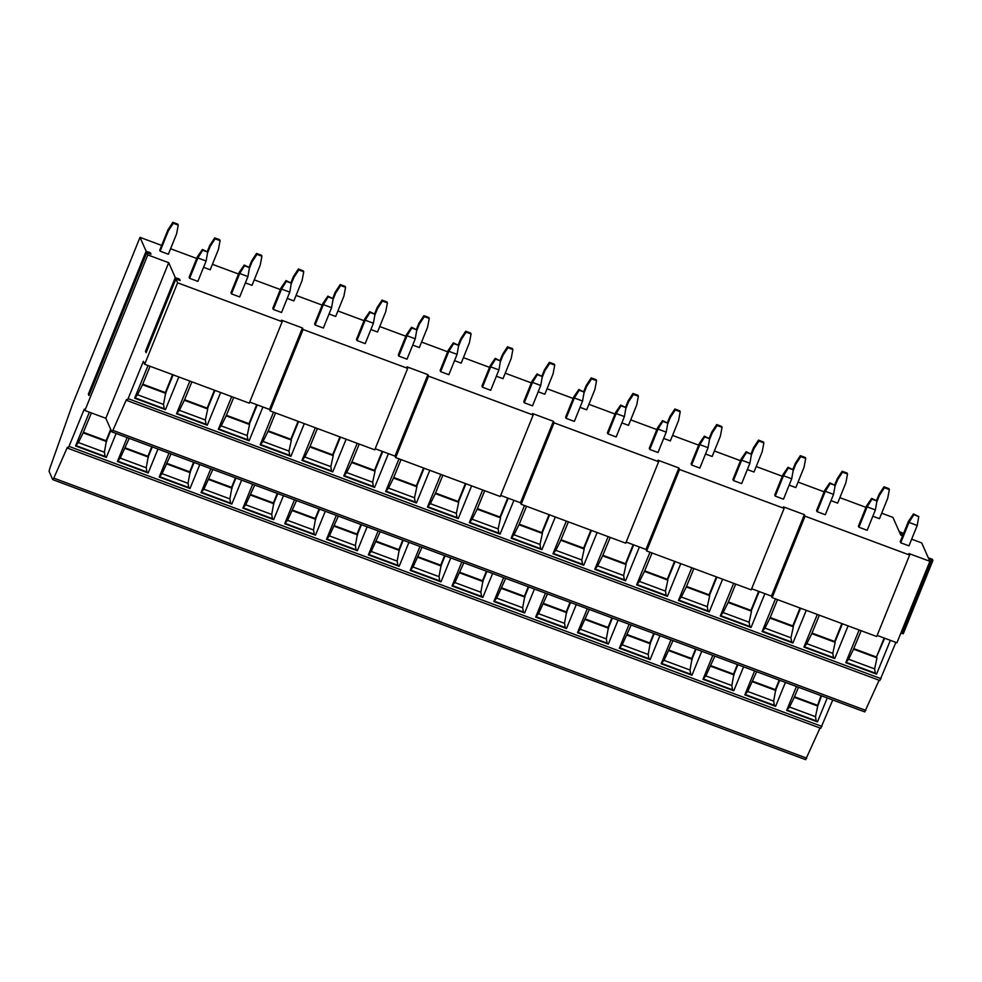 <?xml version="1.0" encoding="UTF-8"?>
<svg xmlns="http://www.w3.org/2000/svg" width="982" height="982" viewBox="0 0 982 982"><rect width="100%" height="100%" fill="white"/><g stroke="black" fill="none" stroke-linecap="round" stroke-linejoin="round"><path stroke-width="1.47" d="M88.355 394.15L146.122 251.183L147.104 251.65L89.337 394.617L88.355 394.15L88.994 395.525M146.122 251.183L139.996 237.362L72.791 403.7A8.912 1.473 -69.6 0 0 71.968 405.873L49.591 469.052L49.1 471.421L52.721 479.597L53.789 478.136L67.377 447.264L67.856 448.271L69.01 446.393L84.28 409.089L84.906 410.513L147.779 254.915L146.748 252.583L151.019 254.203L150.406 252.779L147.104 251.65M303.094 329.486L407.665 368.373L374.756 449.842L270.173 410.942L303.094 329.486L302.419 327.963L281.503 320.181L282.178 321.703L177.607 282.816L175.901 278.962L180.185 280.57L179.559 279.146L176.257 278.016L146.465 351.74L145.483 351.274L146.109 352.685L175.901 278.962L146.109 352.661M145.483 351.274L175.275 277.55L176.257 278.016M175.275 277.55L168.695 262.697L105.823 418.295L84.906 410.513M147.779 254.915L168.695 262.697M139.996 237.362L161.662 245.426M170.598 248.741L196.707 258.45M212.419 264.305L238.528 274.015M254.252 279.858L280.361 289.567M296.085 295.41L322.194 305.12M337.906 310.975L364.015 320.684M379.739 326.527L405.848 336.237M421.573 342.08L447.682 351.802M463.394 357.644L489.515 367.354M505.227 373.197L531.336 382.906M547.06 388.762L573.169 398.471M588.893 404.314L615.002 414.023M630.714 419.866L656.823 429.588M672.547 435.431L698.656 445.141M714.38 450.983L740.489 460.693M756.201 466.548L782.323 476.258M798.035 482.101L824.144 491.81M839.868 497.653L865.977 507.363M881.701 513.218L892.933 517.391L899.168 531.471L903.526 533.533M902.605 535.804L900.789 535.141L899.561 532.342L903.317 534.036M911.677 539.179L921.705 542.911L928.321 557.85L932.372 559.224L932.9 560.403L931.501 560.047L901.881 633.365L903.28 633.758L932.875 560.464M909.627 555.063L876.705 636.52L772.134 597.633L805.044 516.164L909.627 555.063L908.951 553.541L929.868 561.323L928.714 558.721L931.501 560.047M805.044 516.164L804.368 514.654L783.464 506.872L784.127 508.394L679.556 469.494L678.881 467.972L657.977 460.202L658.64 461.712L554.069 422.825L553.394 421.303L532.477 413.532L533.152 415.042L428.582 376.155L427.907 374.633L406.99 366.851L407.665 368.373M889.348 489.576L884.414 487.735L879.479 495.272L879.05 494.327L883.996 486.79L888.931 488.619L889.348 489.576L887.703 498.328L879.479 518.692L872.838 516.225M871.66 498.377L876.938 500.98L875.379 509.928L867.155 530.292L858.919 527.236L858.415 526.094L866.64 505.73L871.66 498.377L872.004 499.138L867.143 506.859L866.64 505.73M847.527 474.011L842.581 472.182L837.646 479.707L837.229 478.762L842.163 471.225L847.098 473.066L847.527 474.011L845.883 482.776L837.646 503.14L831.005 500.673M829.827 482.825L835.105 485.427L833.546 494.376L825.322 514.74L817.085 511.671L816.582 510.53L824.806 490.165L829.827 482.825L830.171 483.586L825.31 491.307L824.806 490.165M805.694 458.459L800.747 456.618L795.813 464.155L795.395 463.209L800.33 455.673L805.277 457.514L805.694 458.459L804.049 467.223L795.825 487.588L789.172 485.108M788.006 467.272L793.284 469.862L791.713 478.811L783.489 499.175L775.252 496.119L774.749 494.977L782.985 474.613L788.006 467.272L788.337 468.033L783.489 475.754L782.985 474.613M763.861 442.907L758.926 441.065L753.98 448.602L753.562 447.645L758.497 440.12L763.444 441.949L763.861 442.907L762.216 451.659L753.992 472.023L747.339 469.556M746.173 451.708L751.451 454.31L749.892 463.258L741.656 483.623L733.431 480.554L732.928 479.425L741.152 459.06L746.173 451.708L746.504 452.469L741.656 460.19L741.152 459.06M722.04 427.342L717.093 425.513L712.159 433.037L711.729 432.092L716.676 424.555L721.61 426.397L722.04 427.342L720.395 436.106L712.159 456.47L705.518 454.003M704.339 436.155L709.618 438.745L708.059 447.694L699.835 468.07L691.598 465.002L691.095 463.86L699.319 443.496L704.339 436.155L704.683 436.916L699.822 444.637L699.319 443.496M680.207 411.789L675.26 409.948L670.325 417.485L669.908 416.54L674.843 409.003L679.789 410.844L680.207 411.789L678.562 420.542L670.338 440.918L663.685 438.438M662.519 420.603L667.785 423.193L666.226 432.141L658.001 452.506L649.765 449.449L649.262 448.308L657.486 427.943L662.519 420.603L662.85 421.352L658.001 429.085L657.486 427.943M638.374 396.225L633.439 394.396L628.492 401.933L628.075 400.975L633.009 393.438L637.956 395.28L638.374 396.225L636.729 404.989L628.505 425.353L621.852 422.886M620.685 405.038L625.964 407.64L624.405 416.589L616.168 436.953L607.932 433.884L607.428 432.755L615.665 412.379L620.685 405.038L621.017 405.799L616.168 413.52L615.665 412.379M596.54 380.672L591.606 378.831L586.671 386.368L586.242 385.423L591.189 377.886L596.123 379.727L596.54 380.672L594.896 389.437L586.671 409.801L580.031 407.321M578.852 389.486L584.13 392.076L582.572 401.024L574.347 421.388L566.111 418.332L565.607 417.19L573.832 396.826L578.852 389.486L579.196 390.247L574.335 397.968L573.832 396.826M554.72 365.12L549.773 363.279L544.838 370.815L544.421 369.858L549.355 362.333L554.29 364.162L554.72 365.12L553.075 373.872L544.838 394.236L538.197 391.769M537.019 373.921L542.297 376.523L540.738 385.472L532.514 405.836L524.278 402.78L523.774 401.638L531.999 381.274L537.019 373.921L537.363 374.682L532.502 382.403L531.999 381.274M512.886 349.555L507.94 347.726L503.005 355.251L502.588 354.306L507.522 346.769L512.469 348.61L512.886 349.555L511.241 358.32L503.017 378.684L496.364 376.216M495.198 358.369L500.476 360.971L498.917 369.919L490.681 390.284L482.444 387.215L481.941 386.073L490.178 365.709L495.198 358.369L495.529 359.13L490.681 366.851L490.178 365.709M471.053 334.003L466.119 332.162L461.172 339.698L460.754 338.753L465.701 331.216L470.636 333.058L471.053 334.003L469.408 342.755L461.184 363.131L454.543 360.652M453.365 342.816L458.643 345.406L457.084 354.355L448.848 374.719L440.623 371.662L440.12 370.521L448.344 350.157L453.365 342.816L453.696 343.565L448.848 351.298L448.344 350.157M429.232 318.45L424.285 316.609L419.351 324.146L418.933 323.188L423.868 315.664L428.803 317.493L429.232 318.45L427.587 327.202L419.351 347.567L412.71 345.099M411.532 327.252L416.81 329.854L415.251 338.802L407.027 359.167L398.79 356.098L398.287 354.968L406.511 334.604L411.532 327.252L411.875 328.013L407.014 335.734L406.511 334.604M387.399 302.886L382.452 301.044L377.518 308.581L377.1 307.636L382.035 300.099L386.982 301.94L387.399 302.886L385.754 311.65L377.53 332.014L370.877 329.535M369.711 311.699L374.989 314.289L373.418 323.238L365.194 343.614L356.957 340.545L356.454 339.404L364.678 319.04L369.711 311.699L370.042 312.46L365.194 320.181L364.678 319.04M345.566 287.333L340.631 285.492L335.684 293.029L335.267 292.084L340.202 284.547L345.148 286.388L345.566 287.333L343.921 296.085L335.697 316.45L329.044 313.982M327.878 296.134L333.156 298.737L331.597 307.685L323.36 328.049L315.136 324.993L314.621 323.851L322.857 303.487L327.878 296.134L328.209 296.895L323.36 304.629L322.857 303.487M303.733 271.769L298.798 269.94L293.863 277.464L293.434 276.519L298.381 268.982L303.315 270.823L303.733 271.769L302.088 280.533L293.863 300.897L287.223 298.43M286.044 280.582L291.323 283.184L289.764 292.133L281.539 312.497L273.303 309.428L272.8 308.299L281.024 287.922L286.044 280.582L286.388 281.343L281.527 289.064L281.024 287.922M261.912 256.216L256.965 254.375L252.03 261.912L251.613 260.966L256.548 253.43L261.482 255.271L261.912 256.216L260.267 264.98L252.03 285.345L245.39 282.865M244.223 265.03L249.489 267.62L247.93 276.568L239.706 296.932L231.47 293.876L230.966 292.734L239.191 272.37L244.223 265.03L244.555 265.791L239.694 273.512L239.191 272.37M220.078 240.664L215.144 238.822L210.197 246.359L209.78 245.402L214.714 237.877L219.661 239.706L220.078 240.664L218.434 249.416L210.209 269.78L203.556 267.313M202.39 249.465L207.668 252.067L206.11 261.016L197.873 281.38L189.636 278.323L189.133 277.182L197.37 256.818L202.39 249.465L202.722 250.226L197.873 257.947L197.37 256.818M172.893 222.313L177.828 224.154L178.245 225.099L176.6 233.863L168.376 254.228L160.14 251.159L159.722 250.214L167.947 229.849L172.893 222.313L173.311 223.27L168.376 230.795L167.947 229.849M913.493 513.942L918.771 516.532L917.213 525.48L908.976 545.845L900.74 542.788L900.236 541.647L908.473 521.282L913.493 513.942L913.825 514.703L908.976 522.424L908.473 521.282M918.771 516.532L913.825 514.703M917.213 525.48L908.976 522.424L900.74 542.788M876.766 501.974L879.479 495.272M884.414 487.735L883.996 486.79M879.05 494.327L876.631 500.304M876.938 500.98L872.004 499.138M875.379 509.928L867.143 506.859L858.919 527.236M834.933 486.421L837.646 479.707M842.581 472.182L842.163 471.225M837.229 478.762L834.81 484.74M835.105 485.427L830.171 483.586M833.546 494.376L825.31 491.307L817.085 511.671M793.1 470.857L795.813 464.155M800.747 456.618L800.33 455.673M795.395 463.209L792.977 469.187M793.284 469.862L788.337 468.033M791.713 478.811L783.489 475.754L775.252 496.119M751.279 455.304L753.98 448.602M758.926 441.065L758.497 440.12M753.562 447.645L751.144 453.635M751.451 454.31L746.504 452.469M749.892 463.258L741.656 460.19L733.431 480.554M709.446 439.752L712.159 433.037M717.093 425.513L716.676 424.555M711.729 432.092L709.323 438.07M709.618 438.745L704.683 436.916M708.059 447.694L699.822 444.637L691.598 465.002M667.613 424.187L670.325 417.485M675.26 409.948L674.843 409.003M669.908 416.54L667.49 422.518M667.785 423.193L662.85 421.352M666.226 432.141L658.001 429.085L649.765 449.449M625.792 408.635L628.492 401.933M633.439 394.396L633.009 393.438M628.075 400.975L625.657 406.953M625.964 407.64L621.017 405.799M624.405 416.589L616.168 413.52L607.932 433.884M583.959 393.07L586.671 386.368M591.606 378.831L591.189 377.886M586.242 385.423L583.836 391.401M584.13 392.076L579.196 390.247M582.572 401.024L574.335 397.968L566.111 418.332M542.125 377.518L544.838 370.815M549.773 363.279L549.355 362.333M544.421 369.858L542.003 375.848M542.297 376.523L537.363 374.682M540.738 385.472L532.502 382.403L524.278 402.78M500.292 361.965L503.005 355.251M507.94 347.726L507.522 346.769M502.588 354.306L500.169 360.284M500.476 360.971L495.529 359.13M498.917 369.919L490.681 366.851L482.444 387.215M458.471 346.401L461.172 339.698M466.119 332.162L465.701 331.216M460.754 338.753L458.336 344.731M458.643 345.406L453.696 343.565M457.084 354.355L448.848 351.298L440.623 371.662M416.638 330.848L419.351 324.146M424.285 316.609L423.868 315.664M418.933 323.188L416.515 329.166M416.81 329.854L411.875 328.013M415.251 338.802L407.014 335.734L398.79 356.098M374.805 315.283L377.518 308.581M382.452 301.044L382.035 300.099M377.1 307.636L374.682 313.614M374.989 314.289L370.042 312.46M373.418 323.238L365.194 320.181L356.957 340.545M332.984 299.731L335.684 293.029M340.631 285.492L340.202 284.547M335.267 292.084L332.849 298.062M333.156 298.737L328.209 296.895M331.597 307.685L323.36 304.629L315.136 324.993M291.151 284.179L293.863 277.464M298.798 269.94L298.381 268.982M293.434 276.519L291.028 282.497M291.323 283.184L286.388 281.343M289.764 292.133L281.527 289.064L273.303 309.428M249.318 268.614L252.03 261.912M256.965 254.375L256.548 253.43M251.613 260.966L249.195 266.944M249.489 267.62L244.555 265.791M247.93 276.568L239.694 273.512L231.47 293.876M207.497 253.061L210.197 246.359M215.144 238.822L214.714 237.877M209.78 245.402L207.362 251.392M207.668 252.067L202.722 250.226M206.11 261.016L197.873 257.947L189.636 278.323M178.245 225.099L173.311 223.27M160.14 251.159L168.376 230.795M302.419 327.963L269.51 409.433L249.71 402.068M270.173 410.942L269.51 409.433M105.823 418.295L111.825 431.835L112.893 430.386L126.482 399.502L126.96 400.509L128.114 398.643L143.384 361.327L144.685 364.273L249.268 403.16L282.178 321.703M144.685 364.273L177.607 282.816M784.127 508.394L751.218 589.851L646.647 550.963L679.556 469.494M533.152 415.042L500.243 496.511L395.672 457.612L428.582 376.155M658.64 461.712L625.73 543.181L521.16 504.282L554.069 422.825M395.672 457.612L394.997 456.102L375.198 448.737M521.16 504.282L520.485 502.772L500.685 495.407M646.647 550.963L645.972 549.441L626.172 542.076M772.134 597.633L771.459 596.111L751.66 588.746M929.868 561.323L896.947 642.78L877.159 635.415M427.907 374.633L394.997 456.102M553.394 421.303L520.485 502.772M678.881 467.972L645.972 549.441M804.368 514.654L771.459 596.111M879.111 680.244L864.761 711.864M895.903 642.388L879.835 680.477M900.936 632.924L901.881 633.365M805.657 759.626L820.007 728.006M820.731 728.239L832.761 700.006M116.134 433.479L106.351 457.403L75.553 445.951L89.374 412.17M157.967 449.044L148.172 472.968L117.386 461.515L127.169 437.579M199.8 464.596L190.005 488.52L159.207 477.068L169.002 453.144M241.621 480.149L231.838 504.085L201.04 492.633L210.835 468.696M283.454 495.714L273.659 519.638L242.873 508.185L252.656 484.261M325.288 511.266L315.492 535.19L284.694 523.737L294.49 499.813M367.121 526.818L357.325 550.755L326.527 539.302L336.323 515.366M408.942 542.383L399.158 566.307L368.36 554.855L378.144 530.931M450.775 557.936L440.979 581.872L410.181 570.407L419.977 546.483M492.608 573.5L482.813 597.424L452.015 585.972L461.81 562.048M534.429 589.053L524.646 612.977L493.848 601.524L503.643 577.6M576.262 604.605L566.467 628.541L535.681 617.089L545.464 593.153M618.095 620.17L608.3 644.094L577.502 632.641L587.297 608.717M659.929 635.722L650.133 659.646L619.335 648.194L629.131 624.27M701.749 651.275L691.966 675.211L661.168 663.758L670.952 639.822M743.583 666.839L733.787 690.763L702.989 679.311L712.785 655.387M785.416 682.392L775.62 706.328L744.822 694.863L754.618 670.939M827.237 697.957L817.454 721.88L786.656 710.428L796.451 686.504M106.351 457.403L105.099 456.434L104.387 452.211L106.351 441.36L111.003 429.981M106.633 441.581L83.139 432.841L91.424 412.931M83.139 432.841L78.413 442.551L75.553 445.951M110.696 429.294L106.081 440.734L83.482 432.338M106.081 440.734L106.351 441.36M178.822 376.965L165.455 409.654L134.657 398.201L148.036 365.513M220.655 392.53L207.276 425.206L176.49 413.753L189.857 381.077M262.93 406.978L249.109 440.771L218.311 429.318L231.691 396.63M304.31 423.635L290.942 456.323L260.144 444.871L273.524 412.182M346.143 439.2L332.775 471.876L301.977 460.423L315.345 427.747M388.43 453.659L374.596 487.44L343.798 475.988L357.178 443.299M429.809 470.317L416.429 502.993L385.631 491.54L399.011 458.864M471.63 485.869L458.263 518.557L427.465 507.105L440.844 474.416M513.917 500.329L500.083 534.11L469.298 522.657L482.665 489.969M555.296 516.986L541.917 549.662L511.119 538.21L524.498 505.534M597.117 532.539L583.75 565.227L552.952 553.774L566.332 521.086M639.405 546.999L625.583 580.779L594.785 569.327L608.153 536.638M680.784 563.656L667.404 596.344L636.606 584.879L649.986 552.203M722.617 579.208L709.237 611.896L678.439 600.444L691.819 567.756M764.892 593.668L751.07 627.449L720.272 615.996L733.64 583.32M806.271 610.325L792.891 643.014L762.106 631.561L775.473 598.873M848.104 625.878L834.725 658.566L803.927 647.113L817.306 614.425M890.379 640.338L876.558 674.118L845.76 662.666L859.14 629.99M165.455 409.654L164.227 408.684L163.515 404.424L165.627 393.193L173.127 374.854M150.074 366.274L142.574 384.625L137.529 394.764L134.657 398.201M165.897 393.414L142.415 384.674M172.587 374.645L165.344 392.579L142.758 384.171M165.344 392.579L165.627 393.193M191.907 381.838L184.395 400.177L179.35 410.316L176.49 413.753M207.276 425.206L206.048 424.249L205.348 419.989L207.73 408.966L184.248 400.239M214.42 390.21L207.177 408.131L184.579 399.723M207.177 408.131L207.73 408.966M214.96 390.406L207.46 408.757M233.741 397.391L226.228 415.73L221.183 425.869L218.311 429.318M249.109 440.771L247.881 439.801L247.182 435.542L249.563 424.531L226.069 415.791M256.695 404.658L249.011 423.684L226.412 415.288M249.011 423.684L249.563 424.531M257.235 404.866L249.281 424.31M275.561 412.943L268.061 431.294L263.016 441.434L260.144 444.871M290.942 456.323L289.715 455.353L289.003 451.094L291.384 440.083L267.902 431.356M298.074 421.327L290.832 439.249L268.246 430.84M290.832 439.249L291.384 440.083M298.626 421.523L291.114 439.862M317.395 428.508L309.882 446.847L304.837 456.986L301.977 460.423M332.775 471.876L331.548 470.918L330.836 466.659L333.217 455.648L309.735 446.908M339.907 436.88L332.665 454.801L310.067 446.405M332.665 454.801L333.217 455.648M340.447 437.076L332.947 455.427M359.228 444.06L351.716 462.412L346.671 472.551L343.798 475.988M374.596 487.44L373.369 486.471L372.669 482.211L375.05 471.2L351.556 462.461M382.182 451.339L374.498 470.366L351.9 461.957M374.498 470.366L375.05 471.2M382.735 451.536L374.768 470.979M401.049 459.625L393.549 477.964L388.504 488.103L385.631 491.54M416.429 502.993L415.202 502.023L414.502 497.776L416.884 486.753L393.389 478.025M423.573 467.997L416.331 485.918L393.733 477.51M416.331 485.918L416.884 486.753M424.114 468.193L416.601 486.544M442.882 475.178L435.37 493.516L430.337 503.656L427.465 507.105M458.263 518.557L457.035 517.588L456.323 513.328L458.704 502.318L435.222 493.578M465.394 483.549L458.152 501.471L435.566 493.074M458.152 501.471L458.704 502.318M465.934 483.745L458.434 502.097M484.715 490.73L477.203 509.081L472.158 519.22L469.298 522.657M500.083 534.11L498.856 533.14L498.156 528.881L500.538 517.87L477.056 509.13M507.669 498.009L499.985 517.035L477.387 508.627M499.985 517.035L500.538 517.87M508.222 498.205L500.255 517.649M526.536 506.295L519.036 524.634L513.991 534.773L511.119 538.21M541.917 549.662L540.689 548.705L539.99 544.445L542.371 533.422L518.877 524.695M549.061 514.666L541.818 532.588L519.22 524.179M541.818 532.588L542.371 533.422M549.601 514.863L542.089 533.214M568.369 521.847L560.869 540.198L555.824 550.337L552.952 553.774M583.75 565.227L582.522 564.257L581.81 559.998L584.192 548.987L560.71 540.247M590.882 530.219L583.639 548.14L561.053 539.744M583.639 548.14L584.192 548.987M591.422 530.427L583.922 548.766M610.203 537.399L602.69 555.751L597.645 565.89L594.785 569.327M625.583 580.779L624.343 579.81L623.644 575.562L626.025 564.54L602.543 555.812M633.157 544.679L625.473 563.705L602.874 555.296M625.473 563.705L626.025 564.54M633.709 544.875L625.755 564.319M652.036 552.964L644.523 571.303L639.478 581.442L636.606 584.879M667.404 596.344L666.177 595.374L665.477 591.115L667.858 580.104L644.364 571.364M674.548 561.336L667.306 579.257L644.708 570.861M667.306 579.257L667.858 580.104M675.088 561.532L667.576 579.883M693.857 568.517L686.357 586.868L681.312 597.007L678.439 600.444M709.237 611.896L708.01 610.927L707.31 606.667L709.691 595.657L686.197 586.917M716.381 576.888L709.139 594.822L686.541 586.414M709.139 594.822L709.691 595.657M716.921 577.097L709.409 595.436M735.69 584.081L728.178 602.42L723.145 612.559L720.272 615.996M751.07 627.449L749.843 626.479L749.131 622.232L751.512 611.209L728.03 602.482M758.656 591.348L750.96 610.374L728.362 601.966M750.96 610.374L751.512 611.209M759.196 591.545L751.242 611M777.523 599.634L770.011 617.973L764.966 628.112L762.106 631.561M792.891 643.014L791.664 642.044L790.964 637.784L793.346 626.774L769.863 618.034M800.035 608.005L792.793 625.927L770.195 617.531M792.793 625.927L793.346 626.774M800.576 608.202L793.063 626.553M819.344 615.186L811.844 633.537L806.799 643.676L803.927 647.113M834.725 658.566L833.497 657.596L832.797 653.337L835.179 642.326L811.684 633.586M841.869 623.558L834.626 641.492L812.028 633.083M834.626 641.492L835.179 642.326M842.409 623.766L834.896 642.105M876.558 674.118L875.33 673.161L874.618 668.902L877 657.879L853.518 649.151L861.177 630.751M853.518 649.151L848.632 659.229L845.76 662.666M884.144 638.018L876.447 657.044L853.861 648.636M884.684 638.226L876.447 657.044M821.541 695.833L817.736 706.046L794.242 697.306L789.516 707.028L786.656 710.428M817.454 721.88L816.202 720.898L815.49 716.688L817.736 706.046M821.05 695.649L817.454 705.825M798.489 687.265L794.242 697.306M817.184 705.211L794.585 696.803M775.62 706.328L774.381 705.346L773.669 701.123L775.62 690.272L779.72 680.281M756.656 671.7L747.683 691.463L744.822 694.863M775.903 690.493L752.408 681.754M779.217 680.096L775.35 689.646L752.752 681.25M775.35 689.646L775.62 690.272M733.787 690.763L732.547 689.781L731.836 685.571L733.799 674.708L737.887 664.716M714.835 656.148L705.849 675.911L702.989 679.311M734.082 674.941L710.587 666.201M737.384 664.532L733.517 674.094L710.919 665.686M733.517 674.094L733.799 674.708M691.966 675.211L690.714 674.229L690.002 670.019L691.966 659.155L696.054 649.163M673.001 640.583L664.028 660.346L661.168 663.758M692.249 659.376L668.754 650.636M695.551 648.979L691.696 658.541L669.098 650.133M691.696 658.541L691.966 659.155M650.133 659.646L648.893 658.677L648.181 654.454L650.133 643.603L654.233 633.611M631.168 625.031L622.195 644.793L619.335 648.194M650.415 643.824L626.921 635.084M653.73 633.415L649.863 642.977L627.265 634.581M649.863 642.977L650.133 643.603M608.3 644.094L607.06 643.112L606.348 638.901L608.312 628.038L612.4 618.046M589.347 609.478L580.362 629.241L577.502 632.641M608.595 628.259L585.1 619.532M611.896 617.862L608.03 627.424L585.432 619.016M608.03 627.424L608.312 628.038M566.467 628.541L565.227 627.559L564.515 623.349L566.479 612.486L570.567 602.494M547.514 593.914L538.529 613.676L535.681 617.089M566.761 612.707L543.267 603.967M570.063 602.31L566.209 611.872L543.611 603.464M566.209 611.872L566.479 612.486M524.646 612.977L523.394 612.007L522.682 607.784L524.646 596.933L528.733 586.929M505.681 578.361L496.708 598.124L493.848 601.524M524.928 597.154L501.434 588.414M528.242 586.745L524.376 596.307L501.777 587.899M524.376 596.307L524.646 596.933M482.813 597.424L481.573 596.442L480.861 592.232L482.825 581.369L486.912 571.377M463.848 562.796L454.875 582.572L452.015 585.972M483.095 581.59L459.601 572.85M486.409 571.193L482.543 580.755L459.944 572.346M482.543 580.755L482.825 581.369M440.979 581.872L439.74 580.89L439.028 576.667L440.992 565.816L445.079 555.824M422.027 547.244L413.041 567.007L410.181 570.407M441.274 566.037L417.78 557.297M444.576 555.628L440.709 565.19L418.123 556.794M440.709 565.19L440.992 565.816M399.158 566.307L397.906 565.325L397.194 561.115L399.158 550.251L403.246 540.26M380.194 531.692L371.221 551.454L368.36 554.855M399.441 550.472L375.946 541.745M402.743 540.075L398.888 549.638L376.29 541.229M398.888 549.638L399.158 550.251M357.325 550.755L356.085 549.773L355.374 545.562L357.325 534.699L361.425 524.707M338.36 516.127L329.387 535.89L326.527 539.302M357.608 534.92L334.113 526.18M360.922 524.523L357.055 534.085L334.457 525.677M357.055 534.085L357.325 534.699M315.492 535.19L314.252 534.22L313.54 529.998L315.504 519.147L319.592 509.155M296.539 500.575L287.554 520.337L284.694 523.737M315.787 519.368L292.292 510.628M319.089 508.958L315.222 518.521L292.624 510.124M315.222 518.521L315.504 519.147M273.659 519.638L272.419 518.656L271.707 514.445L273.671 503.582L277.759 493.59M254.706 485.022L245.721 504.785L242.873 508.185M273.953 503.803L250.459 495.063M277.255 493.406L273.401 502.968L250.803 494.56M273.401 502.968L273.671 503.582M231.838 504.085L230.598 503.103L229.874 498.893L231.838 488.029L235.925 478.038M212.873 469.457L203.9 489.22L201.04 492.633M232.12 488.25L208.626 479.511M235.435 477.853L231.568 487.403L208.97 479.007M231.568 487.403L231.838 488.029M190.005 488.52L188.765 487.551L188.053 483.328L190.017 472.477L194.105 462.473M171.052 453.905L162.067 473.668L159.207 477.068M190.299 472.698L166.793 463.958M193.601 462.289L189.735 471.851L167.136 463.443M189.735 471.851L190.017 472.477M148.172 472.968L146.932 471.986L146.22 467.776L148.184 456.912L152.271 446.92M129.219 438.34L120.234 458.115L117.386 461.515M148.466 457.133L124.972 448.393M151.768 446.736L147.914 456.299L125.315 447.89M147.914 456.299L148.184 456.912M88.981 395.55L146.748 252.583L88.981 395.537M902.348 533.68L901.636 535.448M53.789 478.136L806.725 758.165M69.01 446.393L821.946 726.422M104.387 452.211L78.413 442.551M105.099 456.434L76.24 445.693M178.245 278.52L177.791 279.674M179.559 279.146L179.092 280.287M128.114 398.643L881.05 678.672M164.227 408.684L135.344 397.943M163.515 404.424L137.529 394.764M205.348 419.989L179.35 410.316M206.048 424.249L177.177 413.508M247.182 435.542L221.183 425.869M247.881 439.801L218.998 429.06M289.003 451.094L263.016 441.434M289.715 455.353L260.831 444.613M330.836 466.659L304.837 456.986M331.548 470.918L302.665 460.177M372.669 482.211L346.671 472.551M373.369 486.471L344.486 475.73M414.502 497.776L388.504 488.103M415.202 502.023L386.319 491.282M456.323 513.328L430.337 503.656M457.035 517.588L428.152 506.847M498.156 528.881L472.158 519.22M498.856 533.14L469.985 522.399M539.99 544.445L513.991 534.773M540.689 548.705L511.806 537.964M581.81 559.998L555.824 550.337M582.522 564.257L553.639 553.517M623.644 575.562L597.645 565.89M624.343 579.81L595.473 569.069M665.477 591.115L639.478 581.442M666.177 595.374L637.293 584.634M707.31 606.667L681.312 597.007M708.01 610.927L679.127 600.186M749.131 622.232L723.145 612.559M749.843 626.479L720.96 615.739M790.964 637.784L764.966 628.112M791.664 642.044L762.793 631.303M832.797 653.337L806.799 643.676M833.497 657.596L804.614 646.856M875.33 673.161L846.447 662.42M874.618 668.902L848.632 659.229M112.893 430.386L865.829 710.403M815.49 716.688L789.516 707.028M816.202 720.898L787.343 710.17M774.381 705.346L745.522 694.618M773.669 701.123L747.683 691.463M732.547 689.781L703.689 679.053M731.836 685.571L705.849 675.911M690.714 674.229L661.856 663.501M690.002 670.019L664.028 660.346M648.893 658.677L620.035 647.936M648.181 654.454L622.195 644.793M607.06 643.112L578.202 632.383M606.348 638.901L580.362 629.241M565.227 627.559L536.368 616.831M564.515 623.349L538.529 613.676M523.394 612.007L494.547 601.266M522.682 607.784L496.708 598.124M481.573 596.442L452.714 585.714M480.861 592.232L454.875 582.572M439.74 580.89L410.881 570.149M439.028 576.667L413.041 567.007M397.906 565.325L369.048 554.597M397.194 561.115L371.221 551.454M356.085 549.773L327.227 539.044M355.374 545.562L329.387 535.89M314.252 534.22L285.394 523.48M313.54 529.998L287.554 520.337M272.419 518.656L243.561 507.927M271.707 514.445L245.721 504.785M230.598 503.103L201.74 492.375M229.874 498.893L203.9 489.22M188.765 487.551L159.906 476.81M188.053 483.328L162.067 473.668M146.932 471.986L118.073 461.258M146.22 467.776L120.234 458.115M150.406 252.779L149.939 253.921M149.092 252.153L148.638 253.295M903.28 633.758L932.9 560.44M805.719 759.687L52.782 479.658M820.792 728.3L67.856 448.271M879.897 680.538L126.96 400.509M864.823 711.925L111.887 431.896"/></g></svg>

